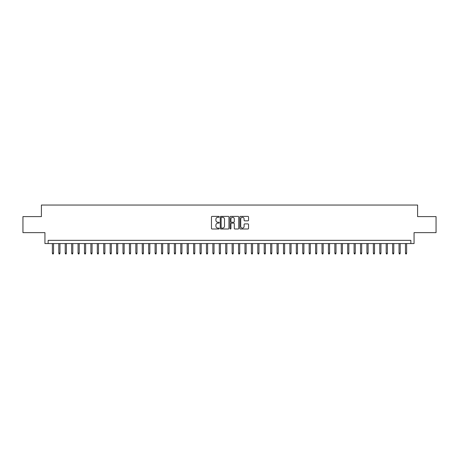 <?xml version="1.0" encoding="UTF-8"?>
<svg xmlns="http://www.w3.org/2000/svg" width="459" height="459" viewBox="0 0 459 459"><rect width="100%" height="100%" fill="white"/><g stroke="black" fill="none" stroke-linecap="round" stroke-linejoin="round"><path stroke-width="0.69" d="M219.23 216.837A0.442 0.442 0 0 0 218.788 216.396L212.092 216.396A0.631 0.631 0 0 0 211.461 217.027L211.461 228.364A0.631 0.631 0 0 0 212.092 228.995L218.788 228.995A0.442 0.442 0 0 0 219.23 228.553A0.442 0.442 0 0 0 218.788 228.112L217.922 228.112A2.014 2.014 0 0 1 215.908 226.098L215.908 225.151A2.014 2.014 0 0 1 217.922 223.137L218.788 223.137A0.442 0.442 0 0 0 219.23 222.695A0.442 0.442 0 0 0 218.788 222.254L217.922 222.254A2.014 2.014 0 0 1 215.908 220.24L215.908 219.293A2.014 2.014 0 0 1 217.922 217.273L218.788 217.273A0.442 0.442 0 0 0 219.23 216.837M247.917 220.836A0.631 0.631 0 0 0 248.543 220.205L248.543 217.027A0.631 0.631 0 0 0 247.917 216.396L240.482 216.396A0.631 0.631 0 0 0 239.85 217.027L239.85 228.364A0.631 0.631 0 0 0 240.482 228.995L247.917 228.995A0.631 0.631 0 0 0 248.543 228.364L248.543 224.52A0.631 0.631 0 0 0 247.917 223.894L244.733 223.894A0.631 0.631 0 0 0 244.102 224.52L244.102 226.43A1.687 1.687 0 0 1 242.415 228.112A1.687 1.687 0 0 1 240.734 226.43L240.734 218.96A1.687 1.687 0 0 1 242.415 217.273A1.687 1.687 0 0 1 244.102 218.96L244.102 220.205A0.631 0.631 0 0 0 244.733 220.836L247.917 220.836M410.851 243.557L414.064 243.557L414.064 232.644L436.05 232.644L436.05 216.596L417.592 216.596L417.592 205.041L41.408 205.041L41.408 216.596L22.95 216.596L22.95 232.644L44.936 232.644L44.936 243.557L410.851 243.557L410.851 240.35L48.149 240.35L48.149 243.557M228.949 217.027A0.631 0.631 0 0 0 228.318 216.396L220.882 216.396A0.631 0.631 0 0 0 220.251 217.027L220.251 228.364A0.631 0.631 0 0 0 220.882 228.995L228.318 228.995A0.631 0.631 0 0 0 228.949 228.364L228.949 217.027M230.682 216.396L238.118 216.396A0.631 0.631 0 0 1 238.749 217.027L238.749 228.364A0.631 0.631 0 0 1 238.118 228.995L234.933 228.995A0.631 0.631 0 0 1 234.302 228.364L234.302 223.768A0.631 0.631 0 0 0 233.677 223.137L231.566 223.137A0.631 0.631 0 0 0 230.934 223.768L230.934 228.553A0.442 0.442 0 0 1 230.493 228.995A0.442 0.442 0 0 1 230.051 228.553L230.051 217.027A0.631 0.631 0 0 1 230.682 216.396M221.577 217.273A0.442 0.442 0 0 0 221.135 217.715L221.135 227.675A0.442 0.442 0 0 0 221.577 228.112L222.489 228.112A2.014 2.014 0 0 0 224.508 226.098L224.508 219.293A2.014 2.014 0 0 0 222.489 217.273L221.577 217.273M234.302 218.995A1.687 1.687 0 0 0 232.621 217.308A1.687 1.687 0 0 0 230.934 218.995L230.934 221.622A0.631 0.631 0 0 0 231.566 222.254L233.677 222.254A0.631 0.631 0 0 0 234.302 221.622L234.302 218.995M53.537 253.121L53.284 253.959L52.642 253.959L52.383 253.121L53.537 253.121L53.537 243.557M52.383 253.121L52.383 243.557M59.957 253.121L59.704 253.959L59.062 253.959L58.804 253.121L59.957 253.121L59.957 243.557M58.804 253.121L58.804 243.557M66.377 253.121L66.119 253.959L65.482 253.959L65.224 253.121L66.377 253.121L66.377 243.557M65.224 253.121L65.224 243.557M72.797 253.121L72.539 253.959L71.897 253.959L71.644 253.121L72.797 253.121L72.797 243.557M71.644 253.121L71.644 243.557M79.218 253.121L78.959 253.959L78.317 253.959L78.064 253.121L79.218 253.121L79.218 243.557M78.064 253.121L78.064 243.557M85.638 253.121L85.38 253.959L84.737 253.959L84.479 253.121L85.638 253.121L85.638 243.557M84.479 253.121L84.479 243.557M92.058 253.121L91.8 253.959L91.157 253.959L90.899 253.121L92.058 253.121L92.058 243.557M90.899 253.121L90.899 243.557M98.478 253.121L98.22 253.959L97.578 253.959L97.319 253.121L98.478 253.121L98.478 243.557M97.319 253.121L97.319 243.557M104.899 253.121L104.641 253.959L103.998 253.959L103.74 253.121L104.899 253.121L104.899 243.557M103.74 253.121L103.74 243.557M111.313 253.121L111.061 253.959L110.418 253.959L110.16 253.121L111.313 253.121L111.313 243.557M110.16 253.121L110.16 243.557M117.733 253.121L117.481 253.959L116.838 253.959L116.58 253.121L117.733 253.121L117.733 243.557M116.58 253.121L116.58 243.557M124.154 253.121L123.896 253.959L123.259 253.959L123.001 253.121L124.154 253.121L124.154 243.557M123.001 253.121L123.001 243.557M130.574 253.121L130.316 253.959L129.673 253.959L129.421 253.121L130.574 253.121L130.574 243.557M129.421 253.121L129.421 243.557M136.994 253.121L136.736 253.959L136.093 253.959L135.841 253.121L136.994 253.121L136.994 243.557M135.841 253.121L135.841 243.557M143.415 253.121L143.156 253.959L142.514 253.959L142.256 253.121L143.415 253.121L143.415 243.557M142.256 253.121L142.256 243.557M149.835 253.121L149.577 253.959L148.934 253.959L148.676 253.121L149.835 253.121L149.835 243.557M148.676 253.121L148.676 243.557M156.255 253.121L155.997 253.959L155.354 253.959L155.096 253.121L156.255 253.121L156.255 243.557M155.096 253.121L155.096 243.557M162.67 253.121L162.417 253.959L161.775 253.959L161.516 253.121L162.67 253.121L162.67 243.557M161.516 253.121L161.516 243.557M169.09 253.121L168.837 253.959L168.195 253.959L167.937 253.121L169.09 253.121L169.09 243.557M167.937 253.121L167.937 243.557M175.51 253.121L175.252 253.959L174.615 253.959L174.357 253.121L175.51 253.121L175.51 243.557M174.357 253.121L174.357 243.557M181.93 253.121L181.672 253.959L181.03 253.959L180.777 253.121L181.93 253.121L181.93 243.557M180.777 253.121L180.777 243.557M188.351 253.121L188.092 253.959L187.45 253.959L187.197 253.121L188.351 253.121L188.351 243.557M187.197 253.121L187.197 243.557M194.771 253.121L194.513 253.959L193.87 253.959L193.612 253.121L194.771 253.121L194.771 243.557M193.612 253.121L193.612 243.557M201.191 253.121L200.933 253.959L200.29 253.959L200.032 253.121L201.191 253.121L201.191 243.557M200.032 253.121L200.032 243.557M207.611 253.121L207.353 253.959L206.711 253.959L206.452 253.121L207.611 253.121L207.611 243.557M206.452 253.121L206.452 243.557M214.026 253.121L213.774 253.959L213.131 253.959L212.873 253.121L214.026 253.121L214.026 243.557M212.873 253.121L212.873 243.557M220.446 253.121L220.194 253.959L219.551 253.959L219.293 253.121L220.446 253.121L220.446 243.557M219.293 253.121L219.293 243.557M226.866 253.121L226.614 253.959L225.971 253.959L225.713 253.121L226.866 253.121L226.866 243.557M225.713 253.121L225.713 243.557M233.287 253.121L233.029 253.959L232.386 253.959L232.134 253.121L233.287 253.121L233.287 243.557M232.134 253.121L232.134 243.557M239.707 253.121L239.449 253.959L238.806 253.959L238.554 253.121L239.707 253.121L239.707 243.557M238.554 253.121L238.554 243.557M246.127 253.121L245.869 253.959L245.226 253.959L244.974 253.121L246.127 253.121L246.127 243.557M244.974 253.121L244.974 243.557M252.548 253.121L252.289 253.959L251.647 253.959L251.389 253.121L252.548 253.121L252.548 243.557M251.389 253.121L251.389 243.557M258.968 253.121L258.71 253.959L258.067 253.959L257.809 253.121L258.968 253.121L258.968 243.557M257.809 253.121L257.809 243.557M265.388 253.121L265.13 253.959L264.487 253.959L264.229 253.121L265.388 253.121L265.388 243.557M264.229 253.121L264.229 243.557M271.803 253.121L271.55 253.959L270.908 253.959L270.649 253.121L271.803 253.121L271.803 243.557M270.649 253.121L270.649 243.557M278.223 253.121L277.97 253.959L277.328 253.959L277.07 253.121L278.223 253.121L278.223 243.557M277.07 253.121L277.07 243.557M284.643 253.121L284.385 253.959L283.748 253.959L283.49 253.121L284.643 253.121L284.643 243.557M283.49 253.121L283.49 243.557M291.063 253.121L290.805 253.959L290.163 253.959L289.91 253.121L291.063 253.121L291.063 243.557M289.91 253.121L289.91 243.557M297.484 253.121L297.225 253.959L296.583 253.959L296.33 253.121L297.484 253.121L297.484 243.557M296.33 253.121L296.33 243.557M303.904 253.121L303.646 253.959L303.003 253.959L302.745 253.121L303.904 253.121L303.904 243.557M302.745 253.121L302.745 243.557M310.324 253.121L310.066 253.959L309.423 253.959L309.165 253.121L310.324 253.121L310.324 243.557M309.165 253.121L309.165 243.557M316.744 253.121L316.486 253.959L315.844 253.959L315.585 253.121L316.744 253.121L316.744 243.557M315.585 253.121L315.585 243.557M323.159 253.121L322.906 253.959L322.264 253.959L322.006 253.121L323.159 253.121L323.159 243.557M322.006 253.121L322.006 243.557M329.579 253.121L329.327 253.959L328.684 253.959L328.426 253.121L329.579 253.121L329.579 243.557M328.426 253.121L328.426 243.557M335.999 253.121L335.741 253.959L335.104 253.959L334.846 253.121L335.999 253.121L335.999 243.557M334.846 253.121L334.846 243.557M342.42 253.121L342.162 253.959L341.519 253.959L341.266 253.121L342.42 253.121L342.42 243.557M341.266 253.121L341.266 243.557M348.84 253.121L348.582 253.959L347.939 253.959L347.687 253.121L348.84 253.121L348.84 243.557M347.687 253.121L347.687 243.557M355.26 253.121L355.002 253.959L354.359 253.959L354.101 253.121L355.26 253.121L355.26 243.557M354.101 253.121L354.101 243.557M361.681 253.121L361.422 253.959L360.78 253.959L360.522 253.121L361.681 253.121L361.681 243.557M360.522 253.121L360.522 243.557M368.101 253.121L367.843 253.959L367.2 253.959L366.942 253.121L368.101 253.121L368.101 243.557M366.942 253.121L366.942 243.557M374.521 253.121L374.263 253.959L373.62 253.959L373.362 253.121L374.521 253.121L374.521 243.557M373.362 253.121L373.362 243.557M380.936 253.121L380.683 253.959L380.041 253.959L379.782 253.121L380.936 253.121L380.936 243.557M379.782 253.121L379.782 243.557M387.356 253.121L387.103 253.959L386.461 253.959L386.203 253.121L387.356 253.121L387.356 243.557M386.203 253.121L386.203 243.557M393.776 253.121L393.518 253.959L392.881 253.959L392.623 253.121L393.776 253.121L393.776 243.557M392.623 253.121L392.623 243.557M400.196 253.121L399.938 253.959L399.296 253.959L399.043 253.121L400.196 253.121L400.196 243.557M399.043 253.121L399.043 243.557M406.617 253.121L406.358 253.959L405.716 253.959L405.463 253.121L406.617 253.121L406.617 243.557M405.463 253.121L405.463 243.557"/></g></svg>
